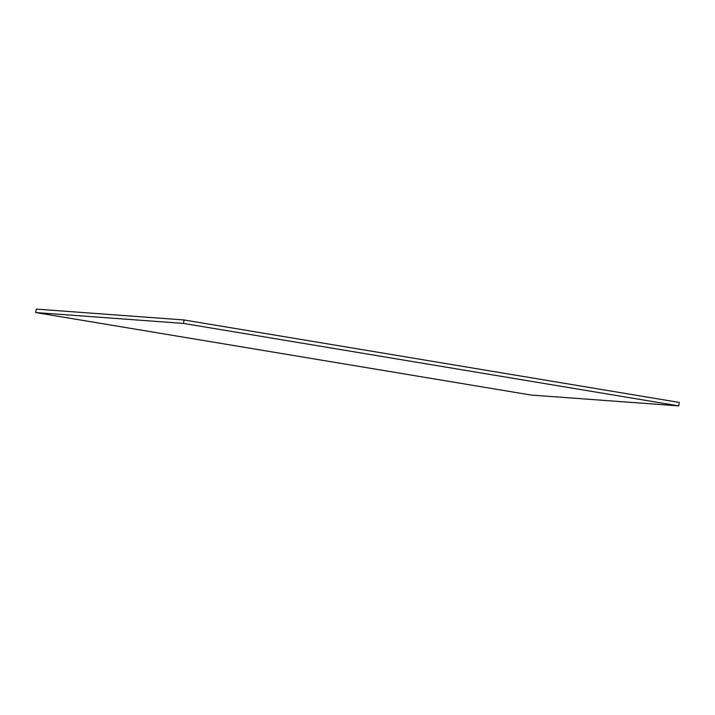 <?xml version="1.0" encoding="UTF-8"?>
<svg xmlns="http://www.w3.org/2000/svg" width="715" height="715" viewBox="0 0 715 715"><rect width="100%" height="100%" fill="white"/><g stroke="black" fill="none" stroke-linecap="round" stroke-linejoin="round"><path stroke-width="1.07" d="M184.014 319.963L36.242 309.112L35.75 312.562L530.986 395.038L678.758 405.888L679.25 402.438L184.014 319.963L183.523 323.421L35.75 312.562M678.758 405.888L183.523 323.421"/></g></svg>
